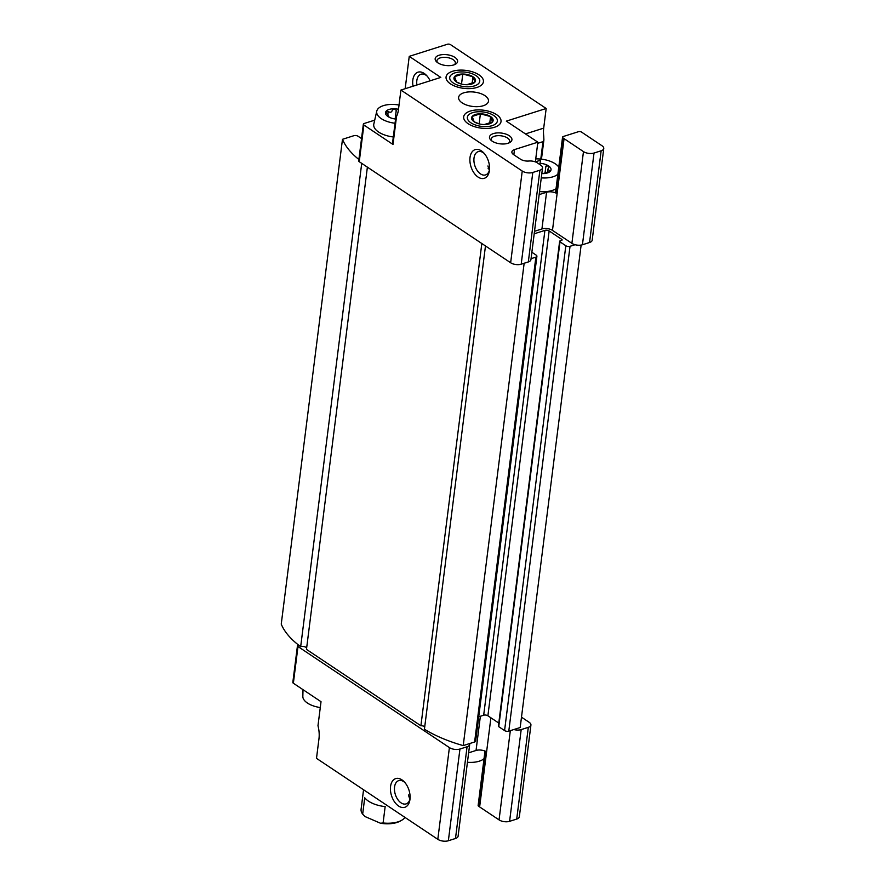 <?xml version="1.0" encoding="UTF-8"?>
<svg xmlns="http://www.w3.org/2000/svg" width="885" height="885" viewBox="0 0 885 885"><rect width="100%" height="100%" fill="white"/><g stroke="black" fill="none" stroke-linecap="round" stroke-linejoin="round"><path stroke-width="1.33" d="M541.808 173.615A10.543 5.067 7.2 0 0 542.461 173.626L544.087 173.537M550.437 171.104A10.543 5.067 7.2 0 1 543.29 173.615A10.543 5.067 7.2 0 1 542.461 173.626L548.147 172.254L550.437 171.104L549.519 170.517L550.437 171.104A10.543 5.067 7.2 0 0 548.545 165.904L545.901 166.114L545.005 173.272M548.988 166.922L547.76 169.455L549.519 170.517L549.353 171.812M548.545 167.873L548.545 165.904A10.543 5.067 7.2 0 0 540.06 163.305M395.197 118.612L396.248 110.293L394.035 108.778L392.243 110.26C391.723 112.351 390.373 112.782 388.183 111.554L385.948 111.621M398.493 109.286A10.543 5.067 7.2 0 0 394.035 108.778A10.543 5.067 7.2 0 0 386.059 111.311L386.811 113.291C388.482 115.194 388.803 116.068 387.774 115.935L388.382 115.747L388.272 116.698M387.73 116.333L390.418 117.694M387.774 115.935L387.962 116.51A10.543 5.067 7.2 0 0 392.011 118.313A10.543 5.067 7.2 0 0 395.573 119.032M386.059 111.311A10.543 5.067 7.2 0 0 387.962 116.51M564.066 138.646A7.534 3.617 -172.8 0 0 562.982 138.038L563.092 138.005A2.257 1.084 -172.8 0 1 562.561 137.175A2.257 1.084 -172.8 0 1 563.347 136.489L578.436 131.699A2.257 1.084 -172.8 0 1 581.6 132.13L601.988 145.737A7.534 3.617 -172.8 0 1 603.758 148.481A7.534 3.617 -172.8 0 1 601.147 150.782L594.023 153.039A7.534 3.617 -172.8 0 1 583.469 151.612L564.066 138.646L552.472 230.377L571.887 243.331A7.534 3.617 -172.8 0 0 575.073 244.714L570.04 246.307A3.009 1.449 -172.8 0 1 565.825 245.731L559.995 241.848A1.504 0.719 -172.8 0 1 559.641 241.295A1.504 0.719 -172.8 0 1 560.161 240.842L561.588 240.388A1.504 0.719 -172.8 0 0 562.108 239.923A1.504 0.719 -172.8 0 0 561.754 239.381L549.142 230.952L487.889 715.788L498.786 723.056M468.63 752.814L476.041 750.469A7.534 3.617 -172.8 0 1 485.5 751.288L478.553 806.323A7.534 3.617 -172.8 0 1 479.637 806.932L499.051 819.886A7.534 3.617 -172.8 0 0 509.594 821.324L516.718 819.067A7.534 3.617 -172.8 0 0 519.34 816.767L530.923 725.047A7.534 3.617 -172.8 0 1 528.312 727.337L521.188 729.594A7.534 3.617 -172.8 0 1 513.831 729.539L508.786 731.143A3.009 1.449 -172.8 0 1 504.572 730.567L498.753 726.685A1.504 0.719 -172.8 0 1 498.399 726.131L559.641 241.295M401.912 779.84A15.056 9.16 -107.6 0 0 390.584 786.256A15.056 9.16 -107.6 0 0 398.294 805.826A15.056 9.16 -107.6 0 0 409.877 800.04A15.056 9.16 -107.6 0 0 404.025 781.599A15.056 9.16 -107.6 0 0 401.912 779.84M531.874 252.247L536.199 255.134A3.009 1.449 -172.8 0 1 536.907 256.23L475.665 741.066A3.009 1.449 -172.8 0 1 474.614 741.984L469.581 743.577A7.534 3.617 -172.8 0 1 469.692 744.473L458.098 836.192A7.534 3.617 -172.8 0 1 455.487 838.493L448.363 840.75A7.534 3.617 -172.8 0 1 437.809 839.323L316.498 758.345L318.976 738.687A24.47 14.879 -107.6 0 0 317.981 725.722L321.023 701.694L293.355 683.231A2.257 1.084 -172.8 0 1 292.824 682.401L297.46 645.718A2.257 1.084 -172.8 0 1 298.245 645.021L298.444 644.966A105.403 50.622 -172.8 0 1 281.242 624.135L342.484 139.31L353.878 135.693A3.009 1.449 -172.8 0 1 358.104 136.268L361.534 138.558M469.692 744.473A7.534 3.617 -172.8 0 1 467.07 746.763L459.946 749.02A7.534 3.617 -172.8 0 1 449.403 747.593L297.991 646.537A2.257 1.084 -172.8 0 1 297.46 645.718M508.654 143.071A9.259 4.447 7.2 0 0 509.672 141.379A9.259 4.447 7.2 0 0 507.492 137.994A9.259 4.447 7.2 0 0 497.58 135.693A9.259 4.447 7.2 0 0 491.308 139.056A9.259 4.447 7.2 0 0 491.872 140.947M540.436 160.24L539.883 164.588L540.436 160.24L535.37 161.844L537.848 142.186L514.495 149.598L513.842 154.775M539.153 194.6L546.565 192.255L541.93 228.95L534.518 231.295M536.675 214.17A11.295 7.135 123.7 0 0 537.317 209.114M408.45 794.94L409.877 799.476M478.564 806.213A2.257 1.084 -172.8 0 1 478.132 805.461L485.002 751.066M427.046 76.01A12.202 7.423 -107.6 0 0 426.039 75.236A12.202 7.423 -107.6 0 0 421.006 74.218A12.202 7.423 -107.6 0 0 416.901 84.993M374.709 120.15L364.133 123.502A2.257 1.084 -172.8 0 0 363.348 124.188A2.257 1.084 -172.8 0 0 363.879 125.017L392.995 144.454A2.257 1.084 -172.8 0 1 392.464 143.624L395.628 118.579M514.495 149.598A7.534 3.617 -172.8 0 0 511.873 151.899A7.534 3.617 -172.8 0 0 513.654 154.643L520.446 159.178A7.534 3.617 -172.8 0 0 528.876 161.026A7.534 3.617 -172.8 0 1 537.317 162.862L540.746 165.163A7.534 3.617 -172.8 0 1 542.527 167.918L530.934 259.637A7.534 3.617 -172.8 0 1 528.323 261.938L521.199 264.195A7.534 3.617 -172.8 0 1 510.645 262.757L359.244 161.712A2.257 1.084 -172.8 0 1 358.713 160.882L363.348 124.188M542.527 167.918A7.534 3.617 -172.8 0 1 539.905 170.208L532.792 172.464A7.534 3.617 -172.8 0 1 522.238 171.037L400.916 90.06L398.438 109.718A24.47 14.879 -107.6 0 1 396.535 116.422L392.995 144.454M481.374 150.87A15.056 9.16 -107.6 0 0 470.046 157.287A15.056 9.16 -107.6 0 0 477.756 176.856A15.056 9.16 -107.6 0 0 489.339 171.07A15.056 9.16 -107.6 0 0 483.487 152.629A15.056 9.16 -107.6 0 0 481.374 150.87M400.916 90.06L440.796 77.415L409.246 56.363L405.164 88.721M409.246 56.363L447.412 44.25A2.257 1.084 -172.8 0 1 450.576 44.681L546.178 108.49L506.308 121.134L537.848 142.186M478.984 74.849A18.817 9.038 7.2 0 0 453.983 70.888A18.817 9.038 7.2 0 0 448.496 82.305A18.817 9.038 7.2 0 0 479.747 86.254A18.817 9.038 7.2 0 0 478.984 74.849M496.596 114.663A18.817 9.038 7.2 0 0 471.605 110.691A18.817 9.038 7.2 0 0 466.107 122.108A18.817 9.038 7.2 0 0 497.37 126.057A18.817 9.038 7.2 0 0 496.596 114.663M484.936 95.657A15.056 7.235 7.2 0 0 468.807 91.918A15.056 7.235 7.2 0 0 458.607 97.383A15.056 7.235 7.2 0 0 472.645 106.443A15.056 7.235 7.2 0 0 488.487 101.167A15.056 7.235 7.2 0 0 484.936 95.657M509.262 135.726A11.295 5.421 7.2 0 0 494.261 133.347A11.295 5.421 7.2 0 0 490.965 140.206A11.295 5.421 7.2 0 0 509.716 142.573A11.295 5.421 7.2 0 0 509.262 135.726M454.923 57.392A11.295 5.421 7.2 0 0 439.933 55.014A11.295 5.421 7.2 0 0 436.637 61.873A11.295 5.421 7.2 0 0 455.388 64.24A11.295 5.421 7.2 0 0 454.923 57.392M541.93 228.95A7.534 3.617 -172.8 0 1 552.472 230.377M536.907 256.23A3.009 1.449 -172.8 0 1 535.867 257.148L531.055 258.674M549.142 230.952A3.009 1.449 -172.8 0 0 544.917 230.388L534.197 233.784M361.722 163.36L300.679 646.647A3.761 1.803 -172.8 0 1 306.641 648.008M300.679 646.647A105.403 50.622 -172.8 0 1 298.444 644.966M469.581 743.577L463.22 745.601A105.403 50.622 -172.8 0 1 424.424 729.24L485.478 245.953M481.827 243.53L420.906 725.777A3.761 1.803 -172.8 0 1 424.745 726.651M420.906 725.777L306.464 649.391L367.386 167.143M521.486 717.182L529.153 722.293A7.534 3.617 -172.8 0 1 530.923 725.047M581.135 245.068L520.181 727.525L513.831 729.539M544.917 230.388L483.675 715.213A3.009 1.449 -172.8 0 1 487.889 715.788M483.675 715.213L478.73 716.784M358.89 159.488A105.403 50.622 -172.8 0 1 342.484 139.31M524.152 263.254L463.22 745.601M537.704 143.326L542.981 141.655L543.899 139.952L543.733 136.146A24.47 14.879 72.4 0 1 543.7 128.137L546.178 108.49M603.758 148.481L592.176 240.211A7.534 3.617 -172.8 0 1 589.554 242.501L582.43 244.769A7.534 3.617 -172.8 0 1 575.073 244.714M546.565 192.255A7.534 3.617 -172.8 0 1 556.023 193.074L562.982 138.038M396.281 118.9C395.418 118.833 395.495 118.015 396.535 116.422M430.11 80.8A15.056 9.16 -107.6 0 0 426.305 75.192A15.056 9.16 -107.6 0 0 424.192 73.433A15.056 9.16 -107.6 0 0 413.041 86.221M454.326 64.738A9.259 4.447 7.2 0 0 455.344 63.045A9.259 4.447 7.2 0 0 453.164 59.66A9.259 4.447 7.2 0 0 443.241 57.359A9.259 4.447 7.2 0 0 436.969 60.722A9.259 4.447 7.2 0 0 437.544 62.614M404.777 782.406A12.202 7.423 -107.6 0 0 403.759 781.632A12.202 7.423 -107.6 0 0 398.726 780.625A12.202 7.423 -107.6 0 0 395.341 794.498A12.202 7.423 -107.6 0 0 406.115 803.89A12.202 7.423 -107.6 0 0 410.02 798.945M484.228 153.437A12.202 7.423 -107.6 0 0 483.221 152.662A12.202 7.423 -107.6 0 0 478.188 151.656A12.202 7.423 -107.6 0 0 474.802 165.528A12.202 7.423 -107.6 0 0 485.566 174.92A12.202 7.423 -107.6 0 0 489.482 169.975M487.912 165.971L489.339 170.506M489.56 167.63A9.259 4.447 7.2 0 0 488.133 168.604M399.024 105.027A19.381 9.315 7.2 0 0 383.437 105.636A19.381 9.315 7.2 0 0 376.778 111.101L373.824 124.011A20.709 9.945 7.2 0 0 393.305 136.976M556.034 192.963A2.257 1.084 -172.8 0 1 555.603 192.211L562.561 137.175M556.045 188.737A20.709 9.945 -172.8 0 1 539.529 191.602M303.013 689.669L302.836 696.406A19.381 9.315 7.2 0 0 320.281 707.546M467.435 762.284A19.381 9.315 7.2 0 0 484.051 758.644M376.778 111.101A19.381 9.315 7.2 0 0 395.042 123.247M541.266 177.863A19.381 9.315 7.2 0 0 557.882 174.223M558.778 167.132A19.381 9.315 7.2 0 0 555.238 163.78A19.381 9.315 7.2 0 0 535.735 158.902M363.558 789.752L361.091 809.277A22.59 10.841 7.2 0 0 362.662 814.156L364.941 816.523L380.484 823.238A21.085 10.122 7.2 0 0 400.142 821.125L401.502 820.373A22.59 10.841 7.2 0 0 404.954 817.386M380.484 823.238L383.094 822.984A22.59 10.841 7.2 0 0 401.502 820.373M362.662 814.156L364.731 797.772A22.59 10.841 -172.8 0 0 385.163 806.6L383.094 822.984M466.694 84.728L474.913 82.117A10.863 5.221 7.2 0 0 472.955 76.763A10.863 5.221 7.2 0 0 462.789 74.019A10.863 5.221 7.2 0 0 454.558 76.63A10.863 5.221 7.2 0 0 456.516 81.984A10.863 5.221 7.2 0 0 460.698 83.854A10.863 5.221 7.2 0 0 466.694 84.728A10.863 5.221 7.2 0 0 467.545 84.717A10.863 5.221 7.2 0 0 474.913 82.117L472.955 76.763L462.789 74.019L454.558 76.63L456.516 81.984L461.151 83.92M474.493 85.878A15.133 7.268 7.2 0 0 470.366 73.134A15.133 7.268 7.2 0 0 460.842 71.939A15.133 7.268 7.2 0 0 451.427 81.486A15.133 7.268 7.2 0 0 474.493 85.878M461.516 84.075L462.789 74.019M472.092 83.632L472.955 76.763M484.316 124.531L492.536 121.92A10.863 5.221 7.2 0 0 490.578 116.566A10.863 5.221 7.2 0 0 480.4 113.822A10.863 5.221 7.2 0 0 472.181 116.433A10.863 5.221 7.2 0 0 474.139 121.787A10.863 5.221 7.2 0 0 478.32 123.657A10.863 5.221 7.2 0 0 484.316 124.531A10.863 5.221 7.2 0 0 485.157 124.519A10.863 5.221 7.2 0 0 492.536 121.92L490.578 116.566L480.4 113.822L472.181 116.433L474.139 121.787L478.774 123.723M492.115 125.681A15.133 7.268 7.2 0 0 487.989 112.948A15.133 7.268 7.2 0 0 478.453 111.742A15.133 7.268 7.2 0 0 469.05 121.289A15.133 7.268 7.2 0 0 492.115 125.681M479.139 123.878L480.4 113.822M489.715 123.435L490.578 116.566M387.807 114.486L388.183 111.554M480.367 716.264L476.041 750.469M490.898 717.79L479.637 806.932M449.403 747.593L437.809 839.323M297.991 646.537L293.355 683.231M363.879 125.017L359.244 161.712M522.238 171.037L510.645 262.757M528.312 727.337L516.718 819.067M521.188 729.594L509.594 821.324M510.324 730.656L499.051 819.886M467.07 746.763L455.487 838.493M459.946 749.02L448.363 840.75M535.867 257.148L474.614 741.984M561.754 239.381L561.632 240.377M559.995 241.848L498.753 726.685M565.825 245.731L504.572 730.567M570.04 246.307L508.786 731.143M601.147 150.782L589.554 242.501M594.023 153.039L582.43 244.769M583.469 151.612L571.887 243.331M539.905 170.208L528.323 261.938M532.792 172.464L521.199 264.195M543.7 128.137L525.469 133.923M542.981 141.655L540.779 159.09M547.372 172.486L547.76 169.455M543.866 140.162L541.465 159.167M460.842 71.939L459.647 71.973M470.366 73.134L471.506 73.477M478.453 111.742L477.269 111.776M487.989 112.948L489.128 113.28"/></g></svg>
